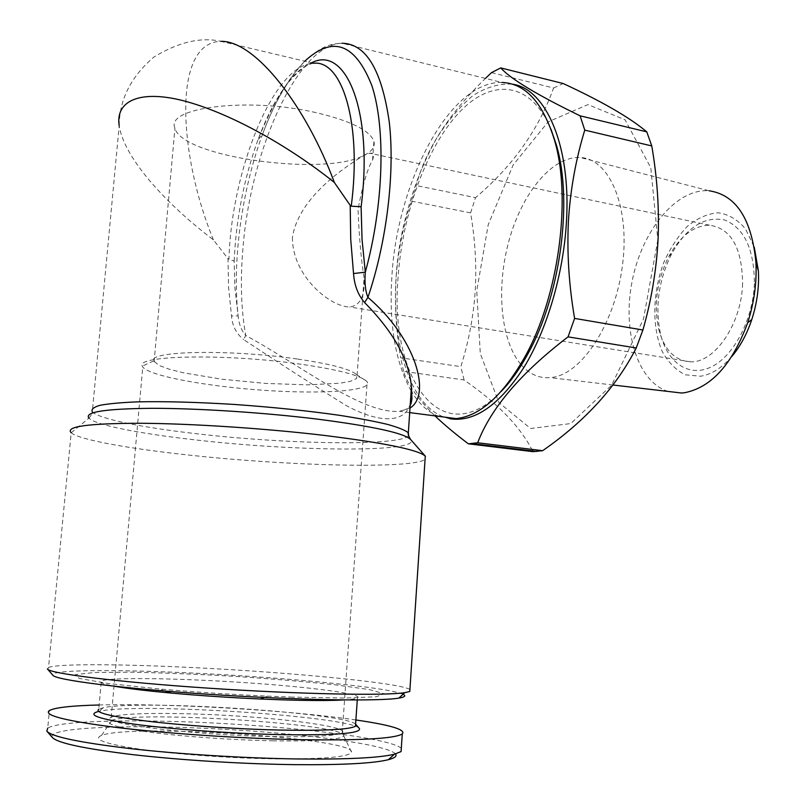 <?xml version="1.0" encoding="UTF-8"?>
<svg xmlns="http://www.w3.org/2000/svg" width="805" height="805" viewBox="0 0 805 805"><rect width="100%" height="100%" fill="white"/><g stroke="black" fill="none" stroke-linecap="round" stroke-linejoin="round"><path stroke-width="0.6" stroke-dasharray="4.03 3.02" d="M411.385 201.119L470.593 212.892C475.131 239.457 476.681 265.469 475.232 290.917C473.461 316.586 468.671 341.833 460.852 366.657L400.659 357.823C396 330.573 394.49 303.706 396.13 277.232C398.113 251.12 403.204 225.752 411.385 201.119L416.215 185.542C425.694 149.629 448.757 113.918 485.425 78.407M470.593 212.892L475.524 197.658L416.215 185.542M491.523 72.621L553.599 88.007C538.535 129.826 512.513 166.373 475.524 197.658M553.599 88.007L563.218 83.539M657.826 239.89L643.517 318.971L611.639 385.162L570.775 423.571L530.626 428.491L498.899 402.591L480.283 353.496L476.751 290.826L488.253 224.625L513.147 164.955L548.155 121.847L587.952 104.61L625.062 119.784L650.802 167.782L657.826 239.89M435.012 415.883C418.198 399.401 407.712 384.559 403.557 371.347L464.042 379.96C497.963 403.416 520.926 427.314 532.92 451.645M464.042 379.96L460.852 366.657M742.602 283.461C741.647 323.66 714.8 362.803 690.831 361.827C675.204 361.043 664.538 350.326 658.832 329.678C653.479 305.186 656.8 280.784 668.814 256.493C680.114 236.046 693.669 225.611 709.457 225.189C731.061 228.338 742.109 247.759 742.602 283.461M292.446 237.294C292.064 276.075 330.533 307.077 349.692 306.997C360.348 305.508 365.138 295.908 364.071 278.178C361.063 258.737 359.05 235.785 358.044 209.3C362.773 184.657 367.623 168.235 372.574 160.034C374.325 154.963 373.379 152.698 369.747 153.232L364.091 155.315C345.878 166.454 298.725 196.913 292.446 237.294M316.124 112.65C248.846 96.841 164.804 107.377 174.937 128.136C181.387 157.267 325.23 176.889 364.091 155.315C371.991 151.41 375.271 146.752 373.923 141.348C369.948 130.43 350.678 120.861 316.124 112.65M297.115 358.99C230.572 349.149 147.395 350.849 153.675 360.942L159.098 365.46L169.08 369.163L183.339 372.785L221.254 379.135L265.268 383.401L307.44 384.86L340.113 383.2L350.708 381.228L356.535 378.571L357.078 375.351L356.273 374.395C350.034 369.052 330.312 363.91 297.115 358.99M409.997 408.075L399.522 411.305C361.938 414.183 303.244 366.839 245.726 335.444L243.643 339.579C280.492 363.991 314.644 385.967 346.11 405.499C377.716 422.716 404.633 424.245 410.288 403.788M408.578 435.636C400.991 446.252 287.908 444.43 196.973 433.784C142.978 427.686 98.673 418.892 92.313 411.788L119.19 125.771C124.201 158.193 165.78 203.766 213.456 239.9L228.006 258.647L228.57 287.274L231.508 315.942C232.232 325.763 236.278 333.642 243.643 339.579M411.154 390.908C395.245 362.109 388.835 323.862 391.904 276.145C397.137 182.655 449.683 80.661 501.968 82.462L342.135 43.239C297.156 43.973 249.771 152.658 242.788 250.345C240.222 281.931 241.198 310.307 245.726 335.444C241.48 330.684 238.954 324.204 238.139 316.013L234.889 287.536L234.164 261.142L228.006 258.647M438.886 416.376C428.381 412.351 419.425 404.321 411.999 392.307M355.891 719.972C289.639 710.262 169.191 703.127 99.156 704.979M359.261 728.394C350.427 716.309 137.454 702.302 99.146 711.318L98.592 711.439M449.593 418.691C404.674 409.403 385.072 323.348 400.93 238.25C408.316 201.29 420.079 168.185 436.24 138.923C447.51 121.102 459.675 106.713 472.746 95.765C486.099 87.192 499.342 83.328 512.473 84.183M551.012 129.273C530.616 80.44 490.909 78.045 458.578 113.113C426.076 148.261 402.55 214.14 398.193 276.165C388.795 377.334 440.768 453.94 500.972 391.643M403.557 371.347L400.659 357.823M275.169 758.853C324.455 759.196 349.883 756.921 351.463 752.031C354.381 738.175 131.94 723.403 101.541 735.428C92.072 739.382 105.455 744.072 141.69 749.465C177.382 754.436 231.498 758.25 275.169 758.853M395.497 753.943C386.923 744.263 301.221 733.073 214.512 728.767C127.854 724.319 46.267 727.378 52.265 737.38M213.456 239.9C179.143 157.005 171.385 42.615 220.812 41.317L313.477 63.263C273.7 64.209 231.287 170.861 228.952 259.301M403.013 694.292C387.618 686.836 269.363 675.959 172.552 672.195C104.7 669.398 49.578 670.173 52.798 675.133M292.517 697.12L267.562 696.134C229.737 694.393 193.401 691.988 158.525 688.889L107.91 683.455L79.192 678.424L75.388 674.61L94.598 672.497L131.869 672.185C163.596 672.849 198.131 674.258 235.452 676.401C272.472 678.887 305.83 681.694 335.524 684.844L369.032 689.523L384.045 693.709L376.418 696.758L344.832 698.036L292.517 697.12M731.976 356.293C722.035 367.835 711.58 374.486 700.592 376.227L685.367 374.818C676.019 370.24 668.311 362.451 662.253 351.463C651.819 327.394 652.473 292.698 663.712 262.732C670.112 248.322 678.021 236.167 687.42 226.265C697.392 218.145 707.655 213.647 718.201 212.782C728.505 214.251 737.591 219.604 745.46 228.841L754.245 247.145M754.386 283.511C753.088 319.474 733.798 356.031 711.499 366.808C689.191 377.837 667.798 363.095 660.684 334.709C654.737 307.56 658.42 280.532 671.742 253.635C686.826 227.161 704.456 215.951 724.631 219.986C744.303 228.006 754.215 249.178 754.386 283.511M520.714 364.263C500.338 339.921 495.981 287.013 509.193 239.92C522.274 192.828 552.26 155.949 580.224 157.508C609.264 158.535 629.913 206.181 622.627 264.11C615.654 322.03 582.8 372.967 552.995 377.303L550.217 377.666C539.139 378.451 529.539 374.245 521.399 365.068M301.191 364.263C227.111 353.425 134.616 355.206 142.314 366.134L142.767 367.03C149.247 376.026 207.982 386.652 265.7 390.425C323.519 394.329 372.765 390.868 367.171 381.942L366.386 381.017C359.765 375.261 338.03 369.676 301.191 364.263M409.926 689.462C398.495 682.207 273.388 670.746 171.274 666.6C109.359 663.974 57.135 663.984 48.542 667.466L71.192 432.778C79.262 439.812 129.364 448.737 189.356 455.117C289.156 466.055 412.804 469.124 425.07 459.363M343.775 699.948C351.191 699.505 355.75 698.851 357.43 697.985C364.705 694.001 309.17 686.866 243.643 682.549C178.227 678.172 110.225 677.106 101.339 680.98C98.411 682.358 102.879 684.119 114.733 686.283M355.599 724.178C345.315 712.767 139.718 699.364 103.171 707.766L98.773 709.195L101.339 680.98M401.303 748.298C391.532 739.201 312.229 728.656 228.399 723.816C144.669 718.905 60.335 720.073 47.726 728.112L49.397 710.523M48.542 667.466L47.676 669.237M668.17 391.451C637.238 381.731 622.024 330.775 632.247 280.683C642.078 230.552 676.341 188.088 709.195 190.785L580.224 157.508M237.827 313.93L238.129 315.912L231.508 315.942M272.714 740.811C318.247 741.425 341.894 739.715 343.644 735.69C347.257 724.188 139.034 710.362 111.825 720.284C103.382 723.544 115.96 727.509 149.579 732.208C182.624 736.535 232.404 740.026 272.714 740.811M272.603 736.565C313.387 737.229 336.591 735.941 342.226 732.701C348.968 727.69 299.158 720.113 239.779 716.209C180.511 712.234 119.19 712.435 111.211 717.356C96.449 723.202 192.616 735.186 272.603 736.565M304.773 61.2C288.582 77.642 274.515 101.994 262.551 134.264C241.832 190.05 232.152 261.041 237.978 314.503L237.847 314.02M71.192 432.778L88.912 418.127C95.473 425.1 140.664 433.815 195.595 439.922C296.401 451.615 422.484 452.651 410.6 439.49M234.164 261.142C236.076 219.071 243.985 178.7 257.892 140.02C273.217 98.995 291.118 73.265 311.595 62.81M709.457 225.189L369.747 153.232M690.831 361.827L349.692 306.997M357.078 375.351L364.071 278.178M372.574 160.034L373.923 141.348M154.097 361.868L174.937 128.136M409.695 412.613L399.522 411.305C406.032 409.836 409.584 407.823 410.188 405.257M351.463 752.031L342.226 732.701L367.171 381.942M101.541 735.428L111.825 720.284L111.211 717.356L142.767 367.03M313.477 63.263C295.787 66.463 277.262 92.042 257.892 140.02L262.551 134.264C273.479 104.781 286.721 81.355 302.257 63.998C319.706 46.579 329.738 43.792 342.135 43.239M357.43 697.985L357.289 699.998M47.324 731.725L46.821 731.151M103.171 707.766L99.146 711.318M119.19 125.751C119.442 99.407 131.084 76.445 154.117 56.883C178.68 42.051 200.908 36.859 220.801 41.317M264.241 697.472L267.562 696.134M165.136 691.052L158.525 688.889M88.912 418.127C91.589 414.887 92.726 412.774 92.313 411.788M658.832 329.678L660.684 334.709M668.814 256.493L671.742 253.635M613.048 385.011L550.217 377.666M153.675 360.942L142.314 366.134M356.273 374.395L366.386 381.017"/><path stroke-width="1.21" d="M584.762 130.128C575.786 159.46 570.342 189.829 568.411 221.224C566.881 253.062 568.944 285.463 574.599 318.418L642.913 329.99C651.386 300.305 656.437 270.118 658.077 239.407C659.345 208.988 657.242 177.825 651.778 145.936L584.762 130.128L580.093 115.819L646.767 131.849C629.933 117.641 602.09 101.541 563.218 83.539L500.73 67.902C510.42 78.82 536.875 94.789 580.093 115.819M646.767 131.849L651.778 145.936M642.913 329.99L636.242 347.961L568.048 336.872C521.006 372.806 490.879 408.105 477.667 442.77L468.399 443.827C455.328 433.996 444.199 424.678 435.012 415.883M477.667 442.77L542.63 450.689C585.084 421.267 616.298 387.024 636.242 347.961M542.63 450.689L532.92 451.645L468.399 443.827M410.288 403.788L411.425 386.813C409.141 360.006 393.524 331.912 364.574 302.549L367.925 297.397C415.33 337.547 431.893 394.571 409.997 408.075M220.822 41.317C255.567 40.592 306.172 106.522 334.357 182.483L350.205 205.366L350.728 239.347L353.536 273.549C354.331 285.232 358.014 294.902 364.574 302.549M334.357 182.483C289.76 146.711 232.816 114.562 187.344 101.812C141.761 88.993 115.065 99.81 119.19 125.771L119.19 125.751M485.425 78.407L491.523 72.621L500.73 67.902M501.968 82.462C525.423 83.388 542.932 102.627 554.504 140.191C571.952 198.362 558.539 296.763 524.991 356.696C503.024 395.416 480.072 416.054 456.153 418.61L438.886 416.376M411.999 392.307L411.154 390.908M99.156 704.979C71.796 705.673 55.213 707.515 49.397 710.523C43.007 715.273 65.507 720.938 116.886 727.509C167.45 733.596 240.594 738.477 298.947 739.654C360.127 740.58 394.561 738.678 402.259 733.959C406.163 729.692 390.707 725.033 355.891 719.972M98.592 711.439C85.994 714.77 98.673 719.107 136.619 724.48C174.172 729.441 232.836 733.607 279.888 734.623C334.759 735.428 361.284 733.425 359.443 728.606L359.261 728.394M512.473 84.183C545.981 88.842 571.087 145.796 566.468 221.385C563.54 274.042 546.887 330.09 523.743 367.704C498.879 405.619 474.165 422.615 449.593 418.691M500.972 391.643C510.541 381.822 519.507 369.264 527.849 353.959C560.3 295.999 573.23 201.18 556.346 144.87L551.012 129.273M350.205 205.366L351.232 206.181L361.113 206.774L362.039 239.397L365.309 272.171C383.683 205.718 385.998 128.478 371.85 85.592C355.156 43.349 332.797 35.219 304.773 61.2M353.536 273.549L365.309 272.171C364.454 282.595 365.329 290.997 367.925 297.397C386.722 242.114 395.114 172.803 389.268 122.028C381.751 70.035 366.044 43.772 342.135 43.239M574.599 318.418L568.048 336.872M47.324 731.725L52.265 737.38C57.155 742.975 84.072 748.741 133.016 754.667C180.722 760.151 243.482 764.026 294.489 764.649C342.014 765.062 373.299 763.412 388.362 759.699C394.832 758.008 397.207 756.086 395.497 753.943M47.676 669.237L52.798 675.133C54.468 679.893 121.324 688.506 209.129 694.323C296.854 700.169 379.537 701.477 398.797 698.116C404.885 697.11 406.294 695.832 403.013 694.292M754.245 247.145L758.401 271.044C759.216 287.254 757.012 303.415 751.79 319.545C746.919 334.055 740.318 346.301 731.976 356.293M521.399 365.068L520.714 364.263M425.07 459.363L425.282 456.123C418.328 449.824 384.488 442.901 323.771 435.354C265.71 428.471 192.345 423.621 141.106 423.269C88.983 423.339 65.608 426.449 70.991 432.597M114.733 686.283C127.432 688.537 146.299 690.801 171.334 693.085C199.851 695.641 229.556 697.613 260.438 699.012L280.905 699.797C308.989 700.692 329.949 700.742 343.775 699.948M98.773 709.195C94.437 712.576 110.838 716.591 147.989 721.24C184.355 725.557 236.378 729.058 278.6 730.034C323.731 730.87 349.35 729.612 355.448 726.241L355.599 724.178M47.726 728.112L46.821 731.151C51.671 736.726 79.433 742.532 130.118 748.59C179.535 754.194 244.69 758.219 297.508 758.964C346.714 759.487 379.004 757.908 394.38 754.235L401.091 751.578L401.303 748.298M47.384 668.905C48.803 673.503 117.842 682.167 208.857 688.195C299.812 694.252 385.273 695.852 404.824 692.652L409.795 691.455L409.926 689.462M709.195 190.785C736.001 194.921 751.568 218.729 755.915 262.199C756.931 282.424 754.184 302.61 747.664 322.765C732.349 364.192 711.308 387.517 684.522 392.729L681.624 393.021L668.17 391.451M92.313 411.788C91.035 409.322 93.622 407.159 100.062 405.297C108.786 403.667 121.193 402.53 137.283 401.866C164.532 401.272 197.004 402.148 234.678 404.472C272.684 407.169 307.54 410.771 339.267 415.279C358.587 418.298 374.667 421.327 387.517 424.396C398.223 427.395 405.167 430.192 408.336 432.778L408.578 435.636M351.232 206.181C362.039 123.879 342.437 59.671 313.477 63.263M410.188 405.257C410.993 404.191 411.576 401.937 411.959 398.495L411.425 386.813L408.336 432.778C407.753 433.694 408.507 435.928 410.6 439.49C404.17 433.14 373.228 426.368 317.794 419.174C265.157 412.673 199.016 408.326 152.648 408.306C105.395 408.699 84.143 411.969 88.912 418.127M311.595 62.81C346.019 44.597 373.54 111.774 361.113 206.774M409.695 412.613L456.153 418.61M556.346 144.87L554.504 140.191M527.849 353.959L524.991 356.696M536.865 451.464L472.163 443.615M410.6 439.49L425.453 456.304M357.289 699.998L355.448 726.241M388.362 759.699L394.38 754.235M355.951 724.55L359.443 728.606M402.259 733.959L401.091 751.578M398.797 698.116L404.824 692.652M425.282 456.123L409.795 691.455M260.438 699.012L264.241 697.472M171.334 693.085L165.136 691.052M758.401 271.044L755.915 262.199M751.79 319.545L747.664 322.765M681.624 393.021L613.048 385.011"/></g></svg>
